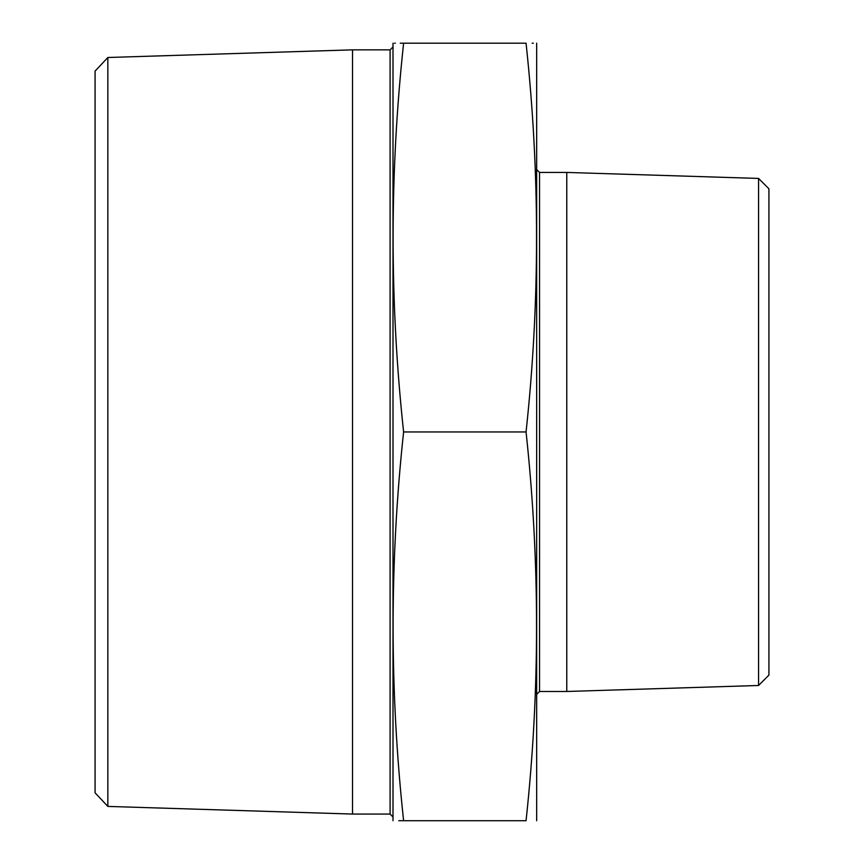<?xml version="1.0" encoding="UTF-8"?>
<svg xmlns="http://www.w3.org/2000/svg" width="864" height="864" viewBox="0 0 864 864"><rect width="100%" height="100%" fill="white"/><g stroke="black" fill="none" stroke-linecap="round" stroke-linejoin="round"><path stroke-width="1.3" d="M400.27 43.2L403.607 43.2C389.621 43.2 389.621 43.2 403.607 43.2L526.057 43.2C540.032 43.2 540.032 43.2 526.057 43.2C540.043 172.789 540.043 302.368 526.057 431.957C540.043 561.546 540.043 691.124 526.057 820.714C540.032 820.714 540.032 820.714 526.057 820.714L398.801 820.714M403.607 820.714C389.621 820.714 389.621 820.714 403.607 820.714C389.61 691.124 389.61 561.546 403.607 431.957C389.61 302.368 389.61 172.789 403.607 43.2M536.663 820.714L536.663 43.2M393.001 820.714L393.001 43.2M532.17 43.2L533.336 43.2M394.492 43.2L395.323 43.2M390.096 49.853L390.096 814.061L352.523 814.061L352.523 49.853L390.096 49.853L392.688 47.261M107.849 806.414L95.072 792.817L95.072 71.096L107.849 57.499L107.849 806.414L352.523 814.061M758.56 685.487L758.56 178.427L768.928 188.784L768.928 675.13L758.56 685.487L566.773 691.481L566.773 172.433L539.557 172.433L539.557 691.481L566.773 691.481M526.057 431.957L403.607 431.957M536.965 694.073L539.557 691.481M426.157 820.714L453.395 820.714M478.98 820.714L506.228 820.714M107.849 57.499L352.523 49.853M758.56 178.427L566.773 172.433M539.557 172.433L536.965 169.841M390.096 814.061L392.688 816.653"/></g></svg>
